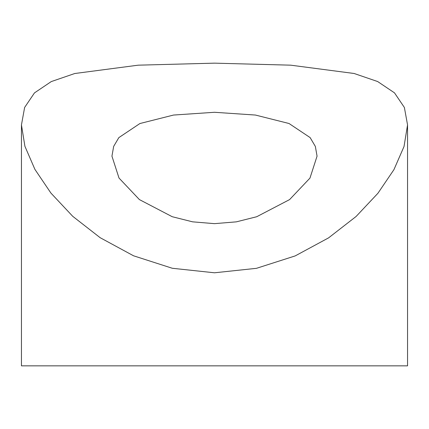 <?xml version="1.0" encoding="UTF-8"?>
<svg xmlns="http://www.w3.org/2000/svg" width="429" height="429" viewBox="0 0 429 429"><rect width="100%" height="100%" fill="white"/><g stroke="black" fill="none" stroke-linecap="round" stroke-linejoin="round"><path stroke-width="0.64" d="M214.5 223.654L192.632 221.841L172.238 216.72L139.393 199.582L118.999 178.035L111.942 156.156L113.658 146.407L118.838 137.623L139.902 123.536L173.525 115.052L214.5 112.285L255.448 115.052L289.023 123.504L310.129 137.591L315.358 146.445L317.058 156.151L309.969 178.094L289.596 199.592L256.708 216.736L236.352 221.847L214.5 223.654M214.5 63.154L290.69 65.17L354.134 73.488L377.665 81.548L394.487 92.852L404.386 107.486L407.55 124.93L404.027 146.498L393.935 169.653L377.911 193.286L356.097 216.479L328.593 237.864L295.179 255.915L256.462 268.323L214.5 272.79L172.308 268.27L133.542 255.791L100.15 237.693L72.732 216.318L50.922 193.077L34.915 169.385L24.925 146.321L21.45 124.93L24.625 107.459L34.476 92.889L51.249 81.59L74.764 73.515L138.186 65.176L214.5 63.154M21.45 124.93L21.45 365.846L407.55 365.846L407.55 124.93"/></g></svg>
